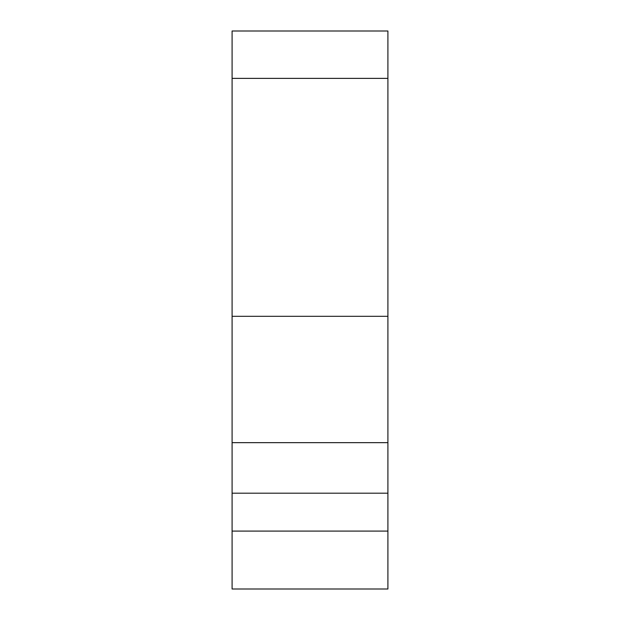<?xml version="1.0" encoding="UTF-8"?>
<svg xmlns="http://www.w3.org/2000/svg" width="620" height="620" viewBox="0 0 620 620"><rect width="100%" height="100%" fill="white"/><g stroke="black" fill="none" stroke-linecap="round" stroke-linejoin="round"><path stroke-width="0.93" d="M387.911 531.092L232.089 531.092L232.089 493.195L387.911 493.195L387.911 589L232.089 589L232.089 531.092M232.089 316.316L387.911 316.316L387.911 442.657L232.089 442.657L232.089 31L387.911 31L387.911 78.376L232.089 78.376M387.911 316.316L387.911 78.376M232.089 442.657L232.089 493.195M387.911 493.195L387.911 442.657"/></g></svg>
